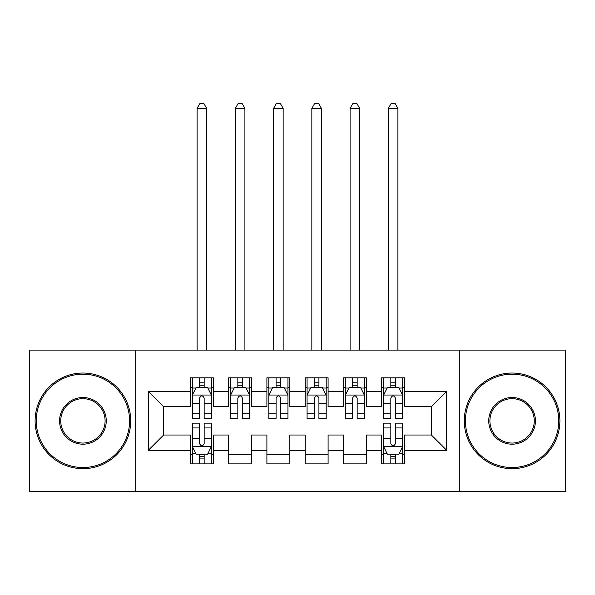<?xml version="1.0" encoding="UTF-8"?>
<svg xmlns="http://www.w3.org/2000/svg" width="595" height="595" viewBox="0 0 595 595"><rect width="100%" height="100%" fill="white"/><g stroke="black" fill="none" stroke-linecap="round" stroke-linejoin="round"><path stroke-width="0.89" d="M459.295 491.619L565.25 491.619L565.25 350.091L459.295 350.091L459.295 491.619L135.705 491.619L135.705 350.091L29.75 350.091L29.75 491.619L135.705 491.619M459.295 350.091L135.705 350.091M148.326 450.311L148.326 391.406L190.4 391.406L190.4 406.705L163.625 406.705L163.625 435.012L148.326 450.311L190.4 450.311L190.4 463.884L213.352 463.884L213.352 450.311L228.651 450.311L228.651 463.884L251.603 463.884L251.603 450.311L266.902 450.311L266.902 463.884L289.847 463.884L289.847 450.311L305.153 450.311L305.153 463.884L328.098 463.884L328.098 450.311L343.397 450.311L343.397 463.884L366.349 463.884L366.349 450.311L381.648 450.311L381.648 463.884L404.6 463.884L404.6 435.012L431.375 435.012L431.375 406.705L404.6 406.705L404.6 391.406L446.674 391.406L446.674 450.311L404.6 450.311M404.6 391.406L404.6 377.825L381.648 377.825L381.648 391.406L366.349 391.406L366.349 377.825L343.397 377.825L343.397 391.406L328.098 391.406L328.098 377.825L305.153 377.825L305.153 391.406L289.847 391.406L289.847 377.825L266.902 377.825L266.902 391.406L251.603 391.406L251.603 377.825L228.651 377.825L228.651 391.406L213.352 391.406L213.352 377.825L190.4 377.825L190.4 391.406M366.349 450.311L366.349 435.012L381.648 435.012L381.648 450.311M446.674 391.406L431.375 406.705M328.098 450.311L328.098 435.012L343.397 435.012L343.397 450.311M381.648 391.406L381.648 406.705L366.349 406.705L366.349 391.406M289.847 450.311L289.847 435.012L305.153 435.012L305.153 450.311M343.397 391.406L343.397 406.705L328.098 406.705L328.098 391.406M251.603 450.311L251.603 435.012L266.902 435.012L266.902 450.311M305.153 391.406L305.153 406.705L289.847 406.705L289.847 391.406M213.352 450.311L213.352 435.012L228.651 435.012L228.651 450.311M266.902 391.406L266.902 406.705L251.603 406.705L251.603 391.406M163.625 435.012L190.4 435.012L190.4 450.311M228.651 391.406L228.651 406.705L213.352 406.705L213.352 391.406M381.648 387.39L383.559 387.39M402.689 387.39L404.6 387.39M343.397 387.39L345.316 387.39M364.438 387.39L366.349 387.39M305.153 387.39L307.065 387.39M326.186 387.39L328.098 387.39M266.902 387.39L268.814 387.39M287.935 387.39L289.847 387.39M228.651 387.39L230.562 387.39M249.684 387.39L251.603 387.39M190.4 387.39L192.311 387.39M211.441 387.39L213.352 387.39M190.4 454.327L192.311 454.327M211.441 454.327L213.352 454.327M228.651 454.327L251.603 454.327M266.902 454.327L289.847 454.327M305.153 454.327L328.098 454.327M343.397 454.327L366.349 454.327M381.648 454.327L383.559 454.327M402.689 454.327L404.6 454.327M148.326 391.406L163.625 406.705M431.375 435.012L446.674 450.311M204.167 382.801L199.578 382.801M211.441 413.763L204.167 413.763L204.167 418.56L211.441 418.56L211.441 395.229L207.61 387.576L196.134 387.576L192.311 395.229L192.311 418.56L199.578 418.56L199.578 413.763L192.311 413.763M192.311 395.229L192.311 377.825M211.441 395.229L211.441 377.825M199.578 387.576L199.578 377.825M204.167 377.825L204.167 387.576M204.167 413.763L204.167 398.1C202.642 395.147 201.11 395.147 199.578 398.1L199.578 413.763M204.167 387.39L199.578 387.39M206.658 350.091L206.658 108.357L197.094 108.357L197.094 350.091M197.094 108.357L199.965 103.381L203.787 103.381L206.658 108.357M199.578 458.916L204.167 458.916M192.311 427.946L199.578 427.946L199.578 423.149L192.311 423.149L192.311 446.481L196.134 454.134L207.61 454.134L211.441 446.481L211.441 423.149L204.167 423.149L204.167 427.946L211.441 427.946M211.441 446.481L211.441 463.884M192.311 446.481L192.311 463.884M204.167 454.134L204.167 463.884M199.578 463.884L199.578 454.134M199.578 427.946L199.578 443.617C201.11 446.562 202.635 446.562 204.167 443.617L204.167 427.946M199.578 454.327L204.167 454.327M242.418 382.801L237.829 382.801M249.684 413.763L242.418 413.763L242.418 418.56L249.684 418.56L249.684 395.229L245.861 387.576L234.385 387.576L230.562 395.229L230.562 418.56L237.829 418.56L237.829 413.763L230.562 413.763M230.562 395.229L230.562 377.825M249.684 395.229L249.684 377.825M237.829 387.576L237.829 377.825M242.418 377.825L242.418 387.576M242.418 413.763L242.418 398.1C240.893 395.147 239.361 395.147 237.829 398.1L237.829 413.763M242.418 387.39L237.829 387.39M244.909 350.091L244.909 108.357L235.345 108.357L235.345 350.091M235.345 108.357L238.216 103.381L242.039 103.381L244.909 108.357M280.669 382.801L276.08 382.801M287.935 413.763L280.669 413.763L280.669 418.56L287.935 418.56L287.935 395.229L284.113 387.576L272.636 387.576L268.814 395.229L268.814 418.56L276.08 418.56L276.08 413.763L268.814 413.763M268.814 395.229L268.814 377.825M287.935 395.229L287.935 377.825M276.08 387.576L276.08 377.825M280.669 377.825L280.669 387.576M280.669 413.763L280.669 398.1C279.144 395.147 277.612 395.147 276.08 398.1L276.08 413.763M280.669 387.39L276.08 387.39M283.153 350.091L283.153 108.357L273.596 108.357L273.596 350.091M273.596 108.357L276.459 103.381L280.29 103.381L283.153 108.357M82.921 467.521A46.663 46.663 0 0 0 129.584 420.858A46.663 46.663 0 0 0 82.921 374.188A46.663 46.663 0 0 0 36.25 420.858A46.663 46.663 0 0 0 82.921 467.521M82.921 373.043A47.816 47.816 0 0 1 130.729 420.858A47.816 47.816 0 0 1 82.921 468.667A47.816 47.816 0 0 1 35.105 420.858A47.816 47.816 0 0 1 82.921 373.043M82.921 444.19A23.331 23.331 0 0 1 59.582 420.858A23.331 23.331 0 0 1 82.921 397.527A23.331 23.331 0 0 1 106.252 420.858A23.331 23.331 0 0 1 82.921 444.19M82.921 398.672A22.186 22.186 0 0 0 60.735 420.858A22.186 22.186 0 0 0 82.921 443.044A22.186 22.186 0 0 0 105.099 420.858A22.186 22.186 0 0 0 82.921 398.672M512.079 467.521A46.663 46.663 0 0 0 558.75 420.858A46.663 46.663 0 0 0 512.079 374.188A46.663 46.663 0 0 0 465.416 420.858A46.663 46.663 0 0 0 512.079 467.521M512.079 373.043A47.816 47.816 0 0 1 559.895 420.858A47.816 47.816 0 0 1 512.079 468.667A47.816 47.816 0 0 1 464.271 420.858A47.816 47.816 0 0 1 512.079 373.043M512.079 444.19A23.331 23.331 0 0 1 488.748 420.858A23.331 23.331 0 0 1 512.079 397.527A23.331 23.331 0 0 1 535.418 420.858A23.331 23.331 0 0 1 512.079 444.19M512.079 398.672A22.186 22.186 0 0 0 489.901 420.858A22.186 22.186 0 0 0 512.079 443.044A22.186 22.186 0 0 0 534.265 420.858A22.186 22.186 0 0 0 512.079 398.672M318.92 382.801L314.331 382.801M326.186 413.763L318.92 413.763L318.92 418.56L326.186 418.56L326.186 395.229L322.364 387.576L310.887 387.576L307.065 395.229L307.065 418.56L314.331 418.56L314.331 413.763L307.065 413.763M307.065 395.229L307.065 377.825M326.186 395.229L326.186 377.825M314.331 387.576L314.331 377.825M318.92 377.825L318.92 387.576M318.92 413.763L318.92 398.1C317.395 395.147 315.863 395.147 314.331 398.1L314.331 413.763M318.92 387.39L314.331 387.39M321.404 350.091L321.404 108.357L311.847 108.357L311.847 350.091M311.847 108.357L314.71 103.381L318.541 103.381L321.404 108.357M357.171 382.801L352.582 382.801M364.438 413.763L357.171 413.763L357.171 418.56L364.438 418.56L364.438 395.229L360.615 387.576L349.139 387.576L345.316 395.229L345.316 418.56L352.582 418.56L352.582 413.763L345.316 413.763M345.316 395.229L345.316 377.825M364.438 395.229L364.438 377.825M352.582 387.576L352.582 377.825M357.171 377.825L357.171 387.576M357.171 413.763L357.171 398.1C355.639 395.147 354.114 395.147 352.582 398.1L352.582 413.763M357.171 387.39L352.582 387.39M359.655 350.091L359.655 108.357L350.091 108.357L350.091 350.091M350.091 108.357L352.961 103.381L356.784 103.381L359.655 108.357M395.422 382.801L390.833 382.801M402.689 413.763L395.422 413.763L395.422 418.56L402.689 418.56L402.689 395.229L398.866 387.576L387.39 387.576L383.559 395.229L383.559 418.56L390.833 418.56L390.833 413.763L383.559 413.763M383.559 395.229L383.559 377.825M402.689 395.229L402.689 377.825M390.833 387.576L390.833 377.825M395.422 377.825L395.422 387.576M395.422 413.763L395.422 398.1C393.89 395.147 392.365 395.147 390.833 398.1L390.833 413.763M395.422 387.39L390.833 387.39M397.906 350.091L397.906 108.357L388.342 108.357L388.342 350.091M388.342 108.357L391.213 103.381L395.035 103.381L397.906 108.357M390.833 458.916L395.422 458.916M383.559 427.946L390.833 427.946L390.833 423.149L383.559 423.149L383.559 446.481L387.39 454.134L398.866 454.134L402.689 446.481L402.689 423.149L395.422 423.149L395.422 427.946L402.689 427.946M402.689 446.481L402.689 463.884M383.559 446.481L383.559 463.884M395.422 454.134L395.422 463.884M390.833 463.884L390.833 454.134M390.833 427.946L390.833 443.617C392.358 446.562 393.89 446.562 395.422 443.617L395.422 427.946M390.833 454.327L395.422 454.327M211.344 395.035L192.408 395.035M192.311 388.037L195.911 388.037M207.841 388.037L211.441 388.037M199.578 403.514L192.311 403.514M211.441 403.514L204.167 403.514M204.167 385.233L199.578 385.233M192.408 446.674L211.344 446.674M211.441 453.673L207.841 453.673M195.911 453.673L192.311 453.673M204.167 438.203L211.441 438.203M192.311 438.203L199.578 438.203M199.578 456.484L204.167 456.484M249.595 395.035L230.659 395.035M230.562 388.037L234.155 388.037M246.092 388.037L249.684 388.037M237.829 403.514L230.562 403.514M249.684 403.514L242.418 403.514M242.418 385.233L237.829 385.233M287.839 395.035L268.91 395.035M268.814 388.037L272.406 388.037M284.343 388.037L287.935 388.037M276.08 403.514L268.814 403.514M287.935 403.514L280.669 403.514M280.669 385.233L276.08 385.233M326.09 395.035L307.161 395.035M307.065 388.037L310.657 388.037M322.594 388.037L326.186 388.037M314.331 403.514L307.065 403.514M326.186 403.514L318.92 403.514M318.92 385.233L314.331 385.233M364.341 395.035L345.405 395.035M345.316 388.037L348.908 388.037M360.845 388.037L364.438 388.037M352.582 403.514L345.316 403.514M364.438 403.514L357.171 403.514M357.171 385.233L352.582 385.233M402.592 395.035L383.656 395.035M383.559 388.037L387.159 388.037M399.089 388.037L402.689 388.037M390.833 403.514L383.559 403.514M402.689 403.514L395.422 403.514M395.422 385.233L390.833 385.233M383.656 446.674L402.592 446.674M402.689 453.673L399.089 453.673M387.159 453.673L383.559 453.673M395.422 438.203L402.689 438.203M383.559 438.203L390.833 438.203M390.833 456.484L395.422 456.484"/></g></svg>
